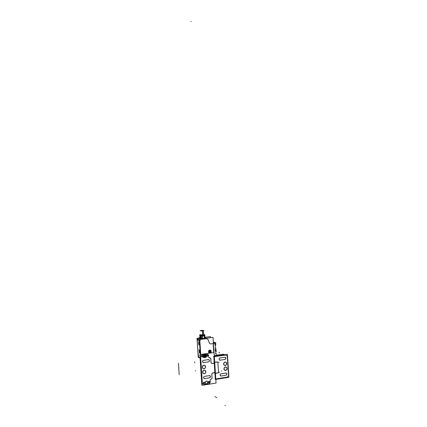 <?xml version="1.0" encoding="UTF-8"?>
<svg xmlns="http://www.w3.org/2000/svg" width="427" height="427" viewBox="0 0 427 427"><rect width="100%" height="100%" fill="white"/><g stroke="black" fill="none" stroke-linecap="round" stroke-linejoin="round"><path stroke-width="0.64" d="M209.529 350.941L210.105 350.903L209.529 350.941M209.342 351.384L209.828 351.939L210.34 351.245M213.351 342.438L214.039 342.684L213.388 342.977L214.044 342.667L213.351 342.438M201.048 338.899L199.393 338.371L199.687 338.157M200.519 338.643L202.291 338.659L202.457 337.981M198.902 338.115L200.396 338.654M204.25 337.746L204.832 338.328L205.552 337.992L205.003 337.469M204.48 335.163L202.254 335.665L200.066 335.478L203.092 335.403L204.303 334.869M205.019 337.773L205.451 338.024L205.056 338.205L205.451 338.024L205.019 337.773M204.277 337.805L204.992 338.232L204.277 337.805M201.763 338.654L202.398 338.051L201.763 338.654M200.802 338.045L200.482 338.648L200.802 338.045L201.651 338.045L200.802 338.045M199.633 338.248L199.889 337.826L199.633 338.248M200.375 338.43L200.428 338.029L199.889 337.848L200.428 338.029L200.375 338.43M199.772 335.643L199.836 337.768L199.857 335.505M203.343 330.514L200.594 330.695M200.551 330.749L203.391 330.562M209.033 351.496L209.443 350.636L208.707 351.715L209.278 352.702L209.497 352.2L209.043 351.282L209.443 350.636L208.707 351.715L209.278 352.702L209.492 352.206L209.033 351.496M210.297 352.094L210.575 352.521L210.879 352.142L210.863 350.999L210.143 350.535L210.65 351.202L210.297 352.094L210.575 352.521L210.981 351.288L210.143 350.535L210.65 351.202L210.297 352.094L210.58 352.526M209.716 350.668L209.785 350.039L209.716 350.668M209.588 351.859L210.159 351.736L209.588 351.859M209.924 351.715L209.892 351.218L209.833 351.8M211.744 363.436L211.061 362.907L211.744 363.436M214.509 363.318L211.707 363.452M214.856 372.696L212.368 373.081L215.091 372.467L214.509 363.308L215.096 372.371M211.765 373.806L212.31 373.091L211.765 373.806M211.899 378.525L212.043 378.194L211.899 378.525M210.068 382.693L210.212 382.362L210.068 382.693M204.031 384.375L202.558 383.713L204.186 384.401L208.862 383.649L210.02 382.736L208.867 383.649L204.213 384.401M200.706 356.049L202.222 354.816L207.058 354.138L208.349 354.746M207.106 354.164L208.264 354.709L207.106 354.164M208.445 354.992L208.584 357.1L208.445 354.992M210.773 358.52L208.766 357.383L210.751 358.418L211.05 362.822L210.773 358.52M209.524 375.589L210.281 375.941L210.511 376.582L210.201 377.473L209.588 377.836L210.516 376.619L210.137 375.792L209.524 375.589M204.666 378.605L203.85 378.327L203.567 377.692L203.706 376.972L204.432 376.379L203.706 376.972L203.567 377.692L203.85 378.327L204.666 378.605M208.493 359.603L209.086 359.796L209.481 360.569L209.209 361.445L208.557 361.845L209.283 361.338L209.481 360.639L209.107 359.812L208.493 359.603M203.401 360.34L202.676 360.922L202.537 361.642L202.82 362.283L203.636 362.566L202.595 361.904L202.66 360.959L203.14 360.441L208.509 359.609M202.611 372.28L203.369 370.503L204.341 370.161L205.27 370.487L205.835 372.227L205.376 373.161L204.538 373.694L203.604 373.657L202.857 373.022L202.884 371.052L204.453 370.161L205.782 371.25L205.761 372.493L204.741 373.62L203.353 373.529L202.611 372.28M202.291 367.284L203.022 365.528L203.999 365.17L204.939 365.491L205.515 367.236L205.067 368.159L204.245 368.698L203.316 368.677L202.547 368.042L202.286 367.209L202.563 366.062L204.133 365.176L205.462 366.265L205.44 367.503L204.421 368.629L203.033 368.538L202.291 367.284M206.577 383.905L205.531 383.547L205.184 382.405L205.787 381.322L206.684 381.044L207.73 381.941L207.394 383.435L206.001 383.857L205.173 382.688L205.835 381.284L207.228 381.236L207.778 382.592L207.367 383.467L206.577 383.905M204.875 357.41L203.855 357.068L203.471 355.985L204.218 354.73L205.488 354.741L206.086 356.001L205.568 357.079L204.298 357.351L203.524 356.486L203.892 354.992L204.981 354.559L206.033 355.494L205.665 356.983L204.298 357.351L203.471 356.177L203.7 355.248L204.4 354.645L205.745 354.954L206.076 356.123L205.163 357.335L203.818 357.02L203.562 355.542L204.688 354.565L205.745 354.954L205.995 356.438L204.875 357.41M207.928 355.542L207.292 356.401L206.535 355.835L206.759 355.099L207.41 354.885L207.89 355.355L207.805 356.038L207.116 356.406L206.615 356.059L206.572 355.397L207.175 354.874L207.928 355.542M203.033 356.235L202.681 356.983L201.907 356.983L201.64 356.203L202.168 355.6L202.926 355.888L202.91 356.737L202.217 357.105L201.651 356.609L202.281 355.574L203.033 356.235M204.736 382.757L204.181 383.617L203.353 383.158L203.871 382.133L204.48 382.24L204.725 382.934L204.378 383.515L203.631 383.542L203.332 382.811L203.679 382.229L204.432 382.202L204.736 382.757M209.63 381.978L209.081 382.832L208.259 382.373L208.776 381.348L209.438 381.514L209.625 382.149L209.278 382.731L208.531 382.757L208.237 382.026L208.584 381.45L209.326 381.423L209.63 381.978M205.424 355.899L205.099 355.349L204.453 355.403L204.133 356.011L204.394 356.582L204.987 356.646L205.408 356.113L205.259 355.477L204.592 355.323L204.159 356.235L204.971 356.652L205.424 355.899M225.627 355.083L227.148 355.803M225.664 355.099L227.281 356.065L225.573 355.067M228.568 375.659L228.429 375.99L228.568 375.659M215.534 378.925L215.192 373.625L216.943 373.166M216.895 373.166L218.186 372.744L218.496 372.136L217.871 362.534L217.418 361.995L217.871 362.534L218.496 372.136L218.01 372.84L215.421 373.395L216.895 373.166M216.601 361.963L214.653 362.213L218.982 362.171M219.916 357.943L219.318 358.344L219.072 359.251L219.355 359.87L220.145 360.142L219.515 360.004L219.067 359.23L219.339 358.317L219.916 357.943M224.901 357.218L225.653 357.591L225.867 358.248L225.531 359.128L224.938 359.443L225.862 358.413L225.109 357.239L219.921 357.943M220.946 373.806L220.241 374.394L220.102 375.109L220.551 375.883L221.181 376.016L220.151 375.344L220.145 374.623L220.732 373.892L226.145 373.054L226.796 373.577L226.892 374.265L225.974 375.264L226.71 374.751L226.902 374.057L226.689 373.401L225.931 373.033M226.806 363.542L226.246 362.358L224.885 362.08L223.721 363.286L223.978 364.973L225.371 365.528L226.625 364.514L226.577 362.758L225.429 362.016L223.897 362.886L223.711 364.461L224.356 365.325L225.712 365.427L226.54 364.674L226.806 363.542M227.132 368.458L226.577 367.284L225.226 366.99L224.138 367.962L224.042 369.414L224.661 370.241L225.44 370.471L226.94 369.44L227.127 368.394L226.678 367.385L225.056 367.055L223.967 368.554L224.677 370.246L226.353 370.161L227.132 368.458M199.382 340.271L199.302 339.07L200.941 338.857M210.815 337.672L206.065 338.184M199.964 355.83L200.295 355.963M200.252 358.098L199.809 354.757M202.142 384.796L201.806 384.85L200.049 357.479M215.993 355.477L216.932 355.835M198.267 357.234L200.252 358.061M198.24 354.127L198.454 357.479L198.747 357.436M197.973 355.018L198.304 355.189M200.471 354.458L199.494 339.161L213.025 337.383L214.007 352.547M209.79 353.145L213.826 352.574M209.929 353.124L209.454 353.193M215.982 355.259L214.295 355.91L215.982 355.259L215.774 355.744L214.311 356.161M214.829 342.977L212.956 343.377M210.506 337.597L210.442 336.561L204.981 337.271M198.245 357.196L197.018 338.312L199.649 337.971M213.324 342.038L215.897 342.833L213.399 343.169M200.348 338.654L201.128 338.947M200.434 358.13L198.245 357.223L197.109 339.486L199.414 340.282L200.322 354.479M199.558 340.154L199.441 340.693M197.471 339.134L197.178 339.508M200.882 338.979L198.635 338.211L197.365 339.214L199.542 339.967M198.534 338.296L198.977 338.115M205.366 337.997L206.23 338.237L201.026 338.926M205.163 337.447L206.065 338.259M204.442 335.11L201.8 335.686L200.263 335.59L200.044 335.216L200.279 335.595M200.055 335.35L199.628 335.403L200.108 335.563M199.809 335.739L200.375 335.793L200.455 338.109M200.178 335.579L204.432 334.869M204.474 335.078L204.917 335.216L204.357 335.291M201.704 338.734L201.731 335.889L204.848 335.489L205.061 338.291M201.645 337.981L200.583 338.019M200.535 338.462L202.307 338.648M201.069 338.942L200.231 338.654L200.626 338.472M199.34 338.339L200.295 338.654L200.594 338.36L200.637 338.035L199.671 337.709L199.318 338.328L200.247 338.638L199.372 338.339M199.313 338.323L200.22 338.675M199.868 337.906L199.884 335.499M200.861 337.976L200.775 335.819L200.316 335.777M200.247 335.601L201.277 335.686M201.715 335.686L201.112 335.686M201.544 335.691L202.953 335.601M203.38 335.547L202.82 335.617M204.245 335.339L203.279 335.569M204.17 335.371L204.421 335.259M204.255 337.885L204.047 335.601L204.784 335.494M204.213 335.537L203.759 335.638M202.579 335.793L201.939 335.835M200.743 338.115L200.626 335.819L201.976 335.819L202.345 335.825L202.467 338.12M199.628 338.029L198.859 338.131L199.34 338.296M200.509 334.987L200.172 335.446M200.599 335.014L200.274 335.483M200.802 334.64L199.724 334.779L201.17 335.248L204.757 334.784L203.642 334.426M201.517 330.375L200.546 330.642L202.579 330.701L202.857 335.019M202.692 335.035L202.414 330.722L203.385 330.455L201.352 330.397M200.583 330.589L200.039 330.658L201.149 331L203.909 330.653L203.385 330.493M198.758 338.157L199.302 338.339L198.71 338.243M198.678 338.227L197.439 339.241M198.304 355.152L198.08 354.896M199.297 340.244L199.446 339.278M199.249 342L198.598 341.765M198.656 341.701L199.19 342.091L199.372 344.925L198.875 344.744M198.619 341.707L198.811 344.754M198.795 344.642L199.43 344.877M199.281 344.856L198.87 344.674L199.276 344.824M198.785 344.674L199.436 344.915M198.614 341.808L199.249 342.032M198.822 344.722L198.63 341.749M199.094 341.979L198.699 341.808L199.094 341.947M199.169 340.196L199.313 339.23M199.5 340.122L199.494 339.166M199.831 337.474L199.553 337.383L199.825 337.351M201.192 337.933L201.64 337.874M204.997 337.437L205.264 337.399M201.192 337.971L201.64 337.912M204.997 337.469L205.264 337.437M215.08 343.164L215.662 343.361M213.345 342.379L214.087 342.609L213.383 342.94M214.914 343.708L215.646 343.959M214.92 344.055L215.667 344.311M215.774 344.61L215.117 344.386M215.811 345.192L214.792 344.84M215.027 348.042L216.019 348.395M215.128 349.366L216.153 349.734M216.19 350.247L215.165 349.873M216.227 350.829L215.208 350.455M215.251 351.053L216.265 351.426M215.438 353.583L216.452 353.967M216.468 354.213L215.987 354.031M216.089 355.862L215.779 355.744M199.772 350.177L199.115 349.926M199.179 349.862L199.713 350.268L199.895 353.102L199.398 352.905M199.137 349.868L199.334 352.916M199.313 352.803L199.959 353.06M199.804 353.033L199.393 352.835L199.799 353.001M199.302 352.835L199.959 353.097M199.131 349.964L199.772 350.215M199.345 352.883L199.153 349.905M199.617 350.151L199.222 349.969L199.617 350.119M209.524 352.222L209.033 351.464L209.492 350.62M209.321 352.723L208.712 351.656L209.476 350.62M209.502 350.556L209.641 352.718L208.718 352.851L208.573 350.684L209.502 350.556M210.111 350.524L210.655 351.234L210.271 352.115M210.068 350.524L210.991 351.325L210.532 352.553M211.002 350.348L211.141 352.51L210.217 352.638L210.079 350.476L211.002 350.348M209.897 349.953L209.668 350.834L209.609 349.991L209.897 349.953M210.346 351.384L209.86 350.829L209.347 351.522M209.427 351.133L209.636 351.88L210.314 351.506M209.593 351.939L210.175 351.96M210.26 351.634L210.047 350.887L209.379 351.261M209.86 350.903L209.55 351.314M210.127 351.234L209.769 350.919M209.854 351.224L210.137 351.181M209.822 351.731L209.913 351.143M209.748 351.17L209.79 351.816M209.529 351.266L209.817 351.229M198.128 355.083L198.422 357.031M202.078 383.804L200.274 355.67M202.387 383.964L200.578 355.798M200.199 354.495L202.174 385.319L216.057 383.088L214.076 352.537L200.199 354.495M210.794 358.445L211.082 362.918M210.559 358.226L210.794 358.6M210.671 358.274L208.734 357.367M208.851 357.415L208.611 357.041M208.616 357.18L208.467 354.933M208.232 354.698L208.472 355.072M200.626 356.401L200.813 355.969M211.787 373.812L212.075 378.29M212.454 373.086L211.797 373.967M214.946 372.696L212.331 373.102M214.498 363.126L215.112 372.552M211.813 363.425L214.231 363.062L211.669 363.452L211.077 362.763M211.872 378.578L212.059 378.141M210.196 379.966L211.979 378.498M201.992 383.419L201.864 383.099M202.595 383.724L202.35 383.35M202.478 383.676L204.117 384.412M208.958 383.649L204.133 384.423M208.974 383.633L210.148 382.667M210.207 382.298L210.079 380.243L210.041 382.747M210.244 382.443L210.1 380.19M210.111 380.324L210.297 379.886M204.592 378.637L209.684 377.836M204.757 378.605L204.085 378.509L203.594 377.73L203.871 376.774L204.613 376.363M209.54 375.595L204.448 376.384M209.379 375.621L210.041 375.723L210.532 376.502L210.249 377.457L209.524 377.858M203.562 362.592L208.654 361.845M203.727 362.566L203.071 362.47L202.569 361.717L202.804 360.778L203.583 360.324M208.344 359.635L209.182 359.865L209.497 360.484L209.257 361.423L208.488 361.866M202.601 372.093L203.113 373.331L204.277 373.758L205.51 373.038L205.883 371.607M202.617 372.317L203.049 370.855L204.079 370.198L205.398 370.588L205.899 371.832M202.281 367.097L202.804 368.346L203.978 368.763L205.206 368.026L205.563 366.622M202.297 367.321L202.718 365.875L203.962 365.181L205.056 365.581L205.579 366.846M206.684 383.905L205.809 383.766L205.206 382.763L205.579 381.557L206.503 381.055M206.337 381.081L207.437 381.402L207.81 382.229L207.431 383.441L206.519 383.932M204.795 354.57L203.999 354.928L203.498 356.033L203.925 357.116L204.981 357.404M204.816 357.431L205.809 356.855L206.097 355.664L205.691 354.885L204.634 354.591M207.944 355.483L207.314 356.412L206.551 355.68M206.556 355.819L207.186 354.89L207.954 355.616M203.049 356.182L202.419 357.111L201.645 356.38M201.656 356.518L202.286 355.584L203.06 356.315M204.752 382.704L204.133 383.649L203.348 382.928M203.359 383.067L203.973 382.122L204.533 382.272L204.763 382.843M209.646 381.925L209.033 382.864L208.253 382.144M208.264 382.282L208.878 381.343L209.657 382.058M204.143 356.123L204.72 355.291L205.43 355.942M206.23 357.271L203.514 357.661L203.327 354.704L206.044 354.319L206.23 357.271M204.96 357.415L203.834 357.063L203.465 356.182L203.925 354.944L204.779 354.543M205.424 355.851L204.843 356.689L204.138 356.038M213.633 356.785L225.744 355.04M224.821 354.704L223.39 354.18L216.142 355.216M213.788 356.289L215.288 379.486L228.941 377.319L227.431 354.33L213.788 356.289M217.402 361.995L217.898 362.64M217.877 362.411L218.517 372.259M217.994 372.856L218.507 372.034M217.311 373.097L219.638 372.189M217.37 373.065L216.873 373.177M215.47 373.395L215.203 373.758M215.736 378.968L215.528 378.786M227.191 377.174L215.08 379.096M227.111 377.105L215.726 378.962L226.886 377.196M228.472 375.973L227.057 377.148M228.413 376.016L228.578 375.632M227.271 355.675L228.605 376.059M227.089 355.776L227.297 356.102M214.653 362.224L216.217 361.995M216.649 361.968L216.153 362.005M214.744 362.208L214.434 361.936M214.445 362.075L214.098 356.775M214.29 356.678L225.467 355.056L214.242 356.673M221.261 376.006L220.417 375.771L220.118 375.13L220.391 374.191L221.111 373.79M225.776 373.065L226.433 373.161L226.908 373.94L226.636 374.879L225.926 375.274M221.101 376.038L226.08 375.253M220.225 360.137L219.579 360.041L219.088 359.294L219.323 358.36L220.081 357.922M224.746 357.244L225.563 357.479L225.872 358.098L225.632 359.027L224.89 359.454M220.065 360.164L225.045 359.433M223.641 364.13L224.052 362.678L225.152 362.027L226.251 362.352L226.828 363.66M223.625 363.905L224.207 365.213L225.301 365.549L226.518 364.749L226.817 363.441M223.962 369.056L224.388 367.583L225.504 366.942L226.588 367.279L227.153 368.576M223.951 368.832L224.378 369.99L225.595 370.476L226.833 369.681L227.137 368.357M213.735 352.43L213.164 343.602L210.378 343.965L209.588 343.383L210.378 343.965L213.164 343.602L213.746 352.585L209.598 353.172M199.996 340.287L201.17 339.358L199.996 340.287M201.33 339.289L206.428 338.664L201.33 339.289M207.97 339.492L206.428 338.664L207.938 339.433L209.588 343.383L207.97 339.492M213.399 343.143L214.808 342.614L213.34 342.278L214.808 342.614L213.399 343.143M202.072 335.686L201.624 335.686L202.072 335.686M203.759 335.494L204.207 335.355L203.759 335.494M200.204 335.334L200.455 335.019M200.514 335.035L200.049 335.238L200.38 335.014M203.957 334.56L202.12 335.078L200.546 334.998L200.717 334.715L200.466 334.987L201.709 335.099L204.09 334.677L200.509 335.003L200.22 335.467L200.717 334.715L200.514 335.003L202.12 335.083L203.957 334.56M201.437 330.493L200.557 330.733L201.016 330.877L203.385 330.578L201.437 330.493M198.672 338.227L199.622 338.045M213.425 343.564L215.181 342.929L213.425 343.564M201.79 381.119L200.263 357.853L201.79 381.119M216.227 355.568L220.188 355.371L216.227 355.568M215.192 373.625L215.373 373.406M200.049 335.286L202.259 335.483L204.469 334.987M201.693 338.643L200.493 338.638M215.881 353.753L215.736 351.501M215.72 351.229L215.699 350.903M215.678 350.631L215.662 350.321M215.608 349.537L215.539 348.464M215.523 348.218L215.331 345.256M215.315 345.021L215.293 344.674M215.197 343.201L215.181 342.929M204.464 334.923L204.485 335.232M203.401 330.717L203.668 334.88M202.74 372.798L203.828 373.726L205.238 373.337M203.167 370.679L204.779 370.225M202.425 367.807L203.53 368.736L204.939 368.325M202.82 365.715L204.421 365.229M220.135 355.376L216.238 355.574M200.162 357.682L200.044 355.862L200.162 357.682M198.592 357.036L198.475 355.189L198.592 357.036L199.991 357.612L198.592 357.036M198.149 355.029L197.178 339.839L199.393 340.613L200.279 354.485L199.393 340.613L197.178 339.839L198.149 355.029M204.57 338.285L202.371 338.574L204.57 338.285M199.153 341.936L198.683 341.765L199.153 341.936M198.881 344.642L199.34 344.813L198.881 344.642L198.699 341.84L198.881 344.642M199.676 350.108L199.206 349.926L199.676 350.108M199.404 352.809L199.863 352.99L199.404 352.809L199.222 350.001L199.404 352.809M209.881 350.647L209.844 350.113L209.881 350.647M209.812 350.967L210.052 351.181L209.812 350.967M209.758 351.741L209.604 351.245L209.758 351.741M209.566 351.25L209.79 350.951L209.566 351.25M202.323 383.403L200.589 356.326L202.323 383.403M211.765 373.887L212.038 378.13L211.765 373.887M210.217 379.913L211.851 378.568L210.217 379.913M202.136 354.869L200.733 355.995L202.136 354.869M202.302 354.8L206.94 354.138L202.302 354.8M204.736 378.594L209.497 377.847L204.736 378.594M209.417 375.6L204.522 376.358L209.417 375.6M203.706 362.555L208.467 361.856L203.706 362.555M208.387 359.609L203.492 360.324L208.387 359.609M228.562 375.627L227.281 356.065L228.562 375.627M228.402 376.011L227.095 377.1L228.402 376.011M215.187 373.716L215.512 378.818L215.187 373.716M214.092 356.871L214.423 361.963L214.092 356.871M220.001 357.922L224.794 357.228L220.001 357.922M224.88 359.449L220.215 360.132L224.88 359.449M221.037 373.79L225.824 373.043L221.037 373.79M225.91 375.269L221.181 376.016L225.91 375.269M200.263 357.853L200.156 356.15L200.263 357.853M198.422 356.961L198.155 355.125L198.422 356.961M206.15 338.253L205.478 338.035L206.108 338.243L201.176 338.889L200.498 338.659L201.218 338.905M200.733 354.421L199.831 340.308M199.265 339.812L197.461 339.187L198.63 338.269L200.759 338.995L198.63 338.269L197.461 339.187L199.265 339.812M199.356 338.269L198.945 338.131L199.356 338.269M201.699 338.654L200.471 338.648L201.699 338.654M199.825 335.681L200.338 335.852L200.423 337.965L200.338 335.852L199.825 335.681L199.889 337.784L199.825 335.681M204.229 337.565L203.839 335.686L202.515 335.857L202.43 337.453L202.515 335.857L203.839 335.686L204.229 337.565L203.823 335.622M200.717 335.889L201.741 335.889L200.717 335.889L200.802 337.976L200.717 335.889M202.884 335.606L202.435 335.665L202.884 335.606M204.752 335.499L204.309 335.558L204.73 335.302M202.505 330.829L202.777 335.019M209.278 352.702L209.492 352.206M201.886 383.184L201.774 381.476L201.886 383.184M200.151 356.081L200.268 357.917M198.229 356.887L199.991 357.612M209.625 343.457L207.938 339.417M207.869 339.353L206.374 338.638L201.229 339.3L199.943 340.324M199.436 340.629L197.13 339.823M204.773 338.333L201.176 338.889L200.498 338.659M200.279 338.12L200.599 338.12M200.412 338.648L202.291 338.659M200.428 338.072L200.338 335.782M197.157 339.534L198.165 355.333M221.245 370.839L221.56 370.972M191.034 21.35L191.056 21.686L191.034 21.35M200.295 357.783L201.822 381.578M194.723 361.856L194.744 362.203M178.47 363.286L179.185 374.671M195.283 370.604L195.304 370.951M194.765 362.55L194.792 362.897M201.774 381.407L201.891 383.249M219.158 352.478L219.136 352.136M225.376 405.65L224.912 405.399M216.761 397.58L215.021 396.651M219.19 352.99L219.168 352.649"/></g></svg>
